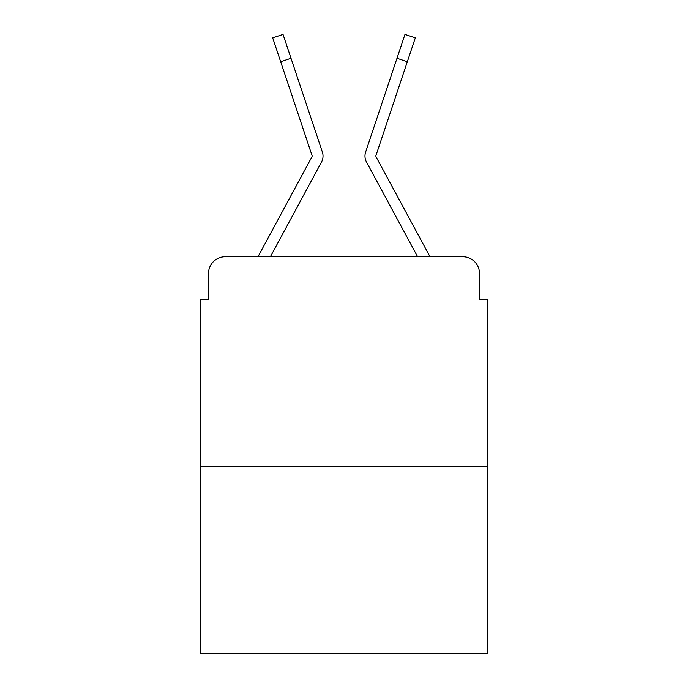 <?xml version="1.0" encoding="UTF-8"?>
<svg xmlns="http://www.w3.org/2000/svg" width="688" height="688" viewBox="0 0 688 688"><rect width="100%" height="100%" fill="white"/><g stroke="black" fill="none" stroke-linecap="round" stroke-linejoin="round"><path stroke-width="1.03" d="M208.498 273.523L208.498 299.529L208.498 273.523A16.779 16.779 0 0 1 225.277 256.744L258.146 256.744A41.951 41.951 0 0 1 259.686 253.588L311.913 156.855A1.677 1.677 0 0 0 312.034 155.522L272.68 37.857L283.026 34.4L291.007 58.274L280.67 61.731M487.895 466.498L200.105 466.498L200.105 653.6L487.895 653.6L487.895 299.529L479.502 299.529L479.502 273.523A16.779 16.779 0 0 0 462.723 256.744L225.277 256.744M200.105 466.498L200.105 299.529L208.498 299.529M309.953 183.447L270.375 256.744L309.953 183.447L270.375 256.744L309.953 183.447L270.375 256.744L309.953 183.447L270.375 256.744L278.554 256.744M409.446 256.744L417.625 256.744L378.047 183.447M376.087 156.855A1.677 1.677 0 0 1 375.88 156.056A1.677 1.677 0 0 0 376.087 156.855A1.677 1.677 0 0 1 375.88 156.056A1.677 1.677 0 0 0 376.087 156.855A1.677 1.677 0 0 1 375.88 156.056A1.677 1.677 0 0 0 376.087 156.855A1.677 1.677 0 0 1 375.88 156.056A1.677 1.677 0 0 0 376.087 156.855L428.314 253.588A41.951 41.951 0 0 1 429.854 256.744L462.723 256.744M479.502 299.529L479.502 273.523M270.375 256.744L321.511 162.041A12.582 12.582 0 0 0 322.371 152.065L291.007 58.274M417.625 256.744L366.489 162.041A12.582 12.582 0 0 1 365.629 152.065L404.974 34.4L415.32 37.857L404.974 34.4L415.32 37.857L404.974 34.4L415.32 37.857L404.974 34.4L415.32 37.857L404.974 34.4L415.32 37.857L404.974 34.4L415.32 37.857L404.974 34.4L415.32 37.857L404.974 34.4L415.32 37.857L407.33 61.731L396.993 58.274M311.913 156.855A1.677 1.677 0 0 0 312.034 155.522A1.677 1.677 0 0 1 312.12 156.056A1.677 1.677 0 0 0 312.034 155.522A1.677 1.677 0 0 1 312.12 156.056A1.677 1.677 0 0 0 312.034 155.522A1.677 1.677 0 0 1 312.12 156.056A1.677 1.677 0 0 0 312.034 155.522M375.88 156.056A1.677 1.677 0 0 1 375.966 155.522L407.33 61.731M415.32 37.857L404.974 34.4"/></g></svg>
